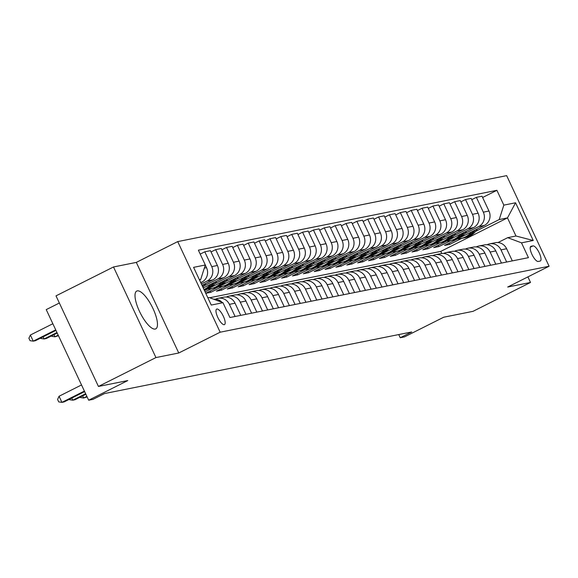 <?xml version="1.0" encoding="UTF-8"?>
<svg xmlns="http://www.w3.org/2000/svg" width="578" height="578" viewBox="0 0 578 578"><rect width="100%" height="100%" fill="white"/><g stroke="black" fill="none" stroke-linecap="round" stroke-linejoin="round"><path stroke-width="0.87" d="M155.186 329.063A21.162 6.69 63.3 0 0 155.742 328.875A21.162 6.69 63.3 0 0 152.628 307.778A21.162 6.69 63.3 0 0 137.297 290.864A21.162 6.69 63.3 0 0 136.74 291.052A21.162 6.69 63.3 0 0 139.854 312.149A21.162 6.69 63.3 0 0 155.186 329.063M224.25 324.684A8.684 2.745 63.3 0 0 224.474 324.612A8.684 2.745 63.3 0 0 223.195 315.956A8.684 2.745 63.3 0 0 216.902 309.013A8.684 2.745 63.3 0 0 216.678 309.093A8.684 2.745 63.3 0 0 217.957 317.748A8.684 2.745 63.3 0 0 224.25 324.684M59.361 303.017L46.233 309.613L88.672 400.214L93.015 399.347L104.517 393.567L411.731 331.96L400.229 337.74L404.571 336.866L443.68 317.228L473.006 311.34L530.51 282.461L527.902 276.884M113.505 266.971L56.001 295.857L98.441 386.458L155.944 357.572L178.761 352.999L220.16 332.206L177.721 241.597L136.314 262.398L113.505 266.971L155.944 357.572M220.16 332.206L549.1 266.234L506.66 175.633L177.721 241.597M533.01 245.888L531.095 246.271A8.41 2.659 63.3 0 0 530.879 246.351A8.41 2.659 63.3 0 0 532.114 254.732A8.41 2.659 63.3 0 0 538.212 261.458L540.119 261.075A8.41 2.659 63.3 0 0 540.343 260.996A8.41 2.659 63.3 0 0 539.101 252.615A8.41 2.659 63.3 0 0 533.01 245.888L530.279 247.261M503.835 205.132L515.569 202.777L533.234 240.491L521.5 242.839L507.715 237.666L515.973 236.012L507.484 217.892L499.226 219.546L503.835 205.132L496.899 190.314L198.377 250.18L205.313 264.999L200.703 279.412L199.359 279.68M207.849 297.8L209.193 297.533L222.978 302.706L229.921 317.524L528.444 257.658L521.5 242.839M222.978 302.706L211.252 305.061L193.587 267.347L205.313 264.999M88.672 400.214L127.774 380.577L98.441 386.458M549.1 266.234L507.701 287.035L530.51 282.461M398.741 334.568L400.229 337.74M441.758 253.489L440.776 251.394L507.484 217.892L515.569 202.777M507.715 237.666L497.976 242.558M235.087 316.484L229.401 304.331A10.852 10.259 -101.3 0 0 218.065 298.313A10.852 10.259 -101.3 0 0 215.608 299.158L215.529 299.202M245.953 314.309L240.26 302.157A10.852 10.259 -101.3 0 0 228.924 296.138A10.852 10.259 -101.3 0 0 226.475 296.984L226.395 297.027M256.82 312.127L251.127 299.975A10.852 10.259 -101.3 0 0 239.791 293.956A10.852 10.259 -101.3 0 0 237.334 294.802L237.255 294.845M267.679 309.952L261.986 297.8A10.852 10.259 -101.3 0 0 250.657 291.782A10.852 10.259 -101.3 0 0 248.2 292.627L248.121 292.663M278.545 307.771L272.852 295.618A10.852 10.259 -101.3 0 0 261.516 289.6A10.852 10.259 -101.3 0 0 259.06 290.445L258.98 290.488M289.405 305.596L283.711 293.443A10.852 10.259 -101.3 0 0 272.382 287.425A10.852 10.259 -101.3 0 0 269.926 288.27L269.847 288.306M300.271 303.414L294.578 291.261A10.852 10.259 -101.3 0 0 283.242 285.243A10.852 10.259 -101.3 0 0 280.792 286.088L280.706 286.132M311.13 301.232L305.444 289.087A10.852 10.259 -101.3 0 0 294.108 283.068A10.852 10.259 -101.3 0 0 291.652 283.914L291.572 283.95M321.997 299.057L316.303 286.905A10.852 10.259 -101.3 0 0 304.967 280.886A10.852 10.259 -101.3 0 0 302.518 281.732L302.431 281.775M332.856 296.875L327.17 284.73A10.852 10.259 -101.3 0 0 315.834 278.712A10.852 10.259 -101.3 0 0 313.377 279.557L313.298 279.593M343.722 294.701L338.029 282.548A10.852 10.259 -101.3 0 0 326.693 276.53A10.852 10.259 -101.3 0 0 324.244 277.375L324.164 277.418M354.589 292.519L348.895 280.373A10.852 10.259 -101.3 0 0 337.559 274.355A10.852 10.259 -101.3 0 0 335.103 275.2L335.023 275.236M365.448 290.344L359.754 278.191A10.852 10.259 -101.3 0 0 348.426 272.173A10.852 10.259 -101.3 0 0 345.969 273.018L345.89 273.062M376.314 288.162L370.621 276.017A10.852 10.259 -101.3 0 0 359.285 269.991A10.852 10.259 -101.3 0 0 356.828 270.844L356.749 270.88M387.173 285.987L381.487 273.835A10.852 10.259 -101.3 0 0 370.151 267.816A10.852 10.259 -101.3 0 0 367.695 268.662L367.615 268.705M398.04 283.805L392.346 271.66A10.852 10.259 -101.3 0 0 381.01 265.634A10.852 10.259 -101.3 0 0 378.561 266.487L378.474 266.523M408.899 281.631L403.213 269.478A10.852 10.259 -101.3 0 0 391.877 263.46A10.852 10.259 -101.3 0 0 389.42 264.305L389.341 264.348M419.765 279.449L414.072 267.303A10.852 10.259 -101.3 0 0 402.736 261.278A10.852 10.259 -101.3 0 0 400.287 262.123L400.207 262.166M430.632 277.274L424.938 265.121A10.852 10.259 -101.3 0 0 413.602 259.103A10.852 10.259 -101.3 0 0 411.146 259.948L411.066 259.992M441.491 275.092L435.798 262.947A10.852 10.259 -101.3 0 0 424.469 256.921A10.852 10.259 -101.3 0 0 422.012 257.766L421.933 257.81M452.357 272.917L446.664 260.765A10.852 10.259 -101.3 0 0 435.328 254.746A10.852 10.259 -101.3 0 0 432.871 255.592L432.792 255.635M463.216 270.735L457.523 258.583A10.852 10.259 -101.3 0 0 446.194 252.564A10.852 10.259 -101.3 0 0 443.738 253.41L443.658 253.453M474.083 268.56L468.39 256.408A10.852 10.259 -101.3 0 0 457.054 250.39A10.852 10.259 -101.3 0 0 454.604 251.235L454.518 251.271M484.942 266.379L479.256 254.226A10.852 10.259 -101.3 0 0 467.92 248.208A10.852 10.259 -101.3 0 0 465.463 249.053L465.384 249.096M495.808 264.204L490.115 252.051A10.852 10.259 -101.3 0 0 478.779 246.033A10.852 10.259 -101.3 0 0 476.33 246.878L476.243 246.914M506.668 262.022L500.981 249.869A10.852 10.259 -101.3 0 0 489.645 243.851A10.852 10.259 -101.3 0 0 487.189 244.696L487.11 244.74M449.178 243.114L449.771 244.386L461.808 238.346M475.578 231.424L499.226 219.546M449.771 244.386L444.561 245.433L484.35 225.442A10.852 10.259 -101.3 0 0 488.966 211.028L482.023 196.217L476.373 197.344L471.756 199.663M438.312 245.289L438.912 246.568L450.941 240.52M464.712 233.606L478.7 226.576A10.852 10.259 -101.3 0 0 483.316 212.162L476.373 197.344M438.912 246.568L433.695 247.608L473.49 227.624A10.852 10.259 -101.3 0 0 478.1 213.21L471.157 198.391L465.514 199.526L460.89 201.845M427.453 247.471L428.045 248.742L440.075 242.702M453.853 235.781L467.84 228.758A10.852 10.259 -101.3 0 0 472.45 214.337L465.514 199.526M428.045 248.742L422.829 249.79L462.624 229.798A10.852 10.259 -101.3 0 0 467.234 215.384L460.298 200.573L454.648 201.7L450.031 204.02M416.586 249.645L417.186 250.924L429.216 244.877M442.986 237.963L456.974 230.933A10.852 10.259 -101.3 0 0 461.591 216.519L454.648 201.7M417.186 250.924L411.97 251.965L451.758 231.98A10.852 10.259 -101.3 0 0 456.374 217.566L449.431 202.748L443.781 203.882L439.164 206.201M405.72 251.827L406.32 253.099L418.349 247.059M432.127 240.137L446.115 233.115A10.852 10.259 -101.3 0 0 450.724 218.694L443.781 203.882M406.32 253.099L401.103 254.147L440.898 234.162A10.852 10.259 -101.3 0 0 445.508 219.741L438.572 204.93L432.922 206.057L428.305 208.376M394.861 254.002L395.46 255.281L407.49 249.234M421.261 242.319L435.248 235.289A10.852 10.259 -101.3 0 0 439.858 220.875L432.922 206.057M395.46 255.281L390.244 256.329L430.032 236.337A10.852 10.259 -101.3 0 0 434.649 221.923L427.706 207.105L422.056 208.239L417.439 210.558M383.994 256.184L384.594 257.456L396.624 251.416M410.402 244.494L424.389 237.471A10.852 10.259 -101.3 0 0 428.999 223.05L422.056 208.239M384.594 257.456L379.378 258.503L419.173 238.519A10.852 10.259 -101.3 0 0 423.782 224.098L416.846 209.287L411.196 210.414L406.58 212.74M373.135 258.366L373.728 259.638L385.764 253.59M399.535 246.676L413.523 239.646A10.852 10.259 -101.3 0 0 418.132 225.232L411.196 210.414M373.728 259.638L368.518 260.685L408.306 240.694A10.852 10.259 -101.3 0 0 412.923 226.28L405.98 211.461L400.33 212.596L395.713 214.915M362.269 260.541L362.868 261.812L374.898 255.772M388.669 248.851L402.656 241.828A10.852 10.259 -101.3 0 0 407.273 227.414L400.33 212.596M362.868 261.812L357.652 262.86L397.447 242.876A10.852 10.259 -101.3 0 0 402.057 228.454L395.121 213.643L389.471 214.778L384.854 217.097M351.41 262.723L352.002 263.994L364.032 257.947M377.81 251.033L391.797 244.003A10.852 10.259 -101.3 0 0 396.407 229.589L389.471 214.778M352.002 263.994L346.793 265.042L386.581 245.05A10.852 10.259 -101.3 0 0 391.19 230.636L384.254 215.818L378.604 216.952L373.988 219.272M340.543 264.897L341.143 266.169L353.172 260.129M366.943 253.207L380.931 246.185A10.852 10.259 -101.3 0 0 385.548 231.771L378.604 216.952M341.143 266.169L335.926 267.217L375.722 247.232A10.852 10.259 -101.3 0 0 380.331 232.811L373.388 218L367.745 219.134L363.121 221.453M329.684 267.079L330.276 268.351L342.306 262.304M356.084 255.389L370.072 248.359A10.852 10.259 -101.3 0 0 374.681 233.946L367.745 219.134M330.276 268.351L325.06 269.399L364.855 249.407A10.852 10.259 -101.3 0 0 369.465 234.993L362.529 220.175L356.879 221.309L352.262 223.628M318.818 269.254L319.417 270.526L331.447 264.486M345.218 257.564L359.205 250.541A10.852 10.259 -101.3 0 0 363.822 236.127L356.879 221.309M319.417 270.526L314.201 271.573L353.989 251.589A10.852 10.259 -101.3 0 0 358.606 237.168L351.662 222.357L346.012 223.491L341.396 225.81M307.951 271.436L308.551 272.708L320.58 266.668M334.359 259.746L348.346 252.723A10.852 10.259 -101.3 0 0 352.956 238.302L346.012 223.491M308.551 272.708L303.334 273.755L343.13 253.764A10.852 10.259 -101.3 0 0 347.739 239.35L340.803 224.531L335.153 225.666L330.537 227.985M297.092 273.611L297.684 274.89L309.721 268.842M323.492 261.921L337.48 254.898A10.852 10.259 -101.3 0 0 342.089 240.484L335.153 225.666M297.684 274.89L292.475 275.93L332.263 255.946A10.852 10.259 -101.3 0 0 336.88 241.525L329.937 226.713L324.287 227.848L319.67 230.167M286.226 275.793L286.825 277.064L298.855 271.024M312.626 264.103L326.613 257.08A10.852 10.259 -101.3 0 0 331.23 242.659L324.287 227.848M286.825 277.064L281.609 278.112L321.404 258.12A10.852 10.259 -101.3 0 0 326.014 243.706L319.078 228.888L313.428 230.022L308.811 232.342M275.366 277.967L275.959 279.246L287.996 273.199M301.767 266.285L315.754 259.255A10.852 10.259 -101.3 0 0 320.364 244.841L313.428 230.022M275.959 279.246L270.75 280.287L310.538 260.302A10.852 10.259 -101.3 0 0 315.154 245.881L308.211 231.07L302.561 232.204L297.945 234.524M264.5 280.149L265.1 281.421L277.129 275.381M290.9 268.459L304.888 261.437A10.852 10.259 -101.3 0 0 309.505 247.016L302.561 232.204M265.1 281.421L259.883 282.469L299.679 262.477A10.852 10.259 -101.3 0 0 304.288 248.063L297.345 233.245L291.702 234.379L287.085 236.698M253.641 282.324L254.233 283.603L266.263 277.556M280.041 270.641L294.029 263.611A10.852 10.259 -101.3 0 0 298.638 249.197L291.702 234.379M254.233 283.603L249.024 284.643L288.812 264.659A10.852 10.259 -101.3 0 0 293.422 250.245L286.486 235.427L280.836 236.561L276.219 238.88M242.774 284.506L243.374 285.778L255.404 279.738M269.175 272.816L283.162 265.793A10.852 10.259 -101.3 0 0 287.779 251.372L280.836 236.561M243.374 285.778L238.158 286.825L277.953 266.834A10.852 10.259 -101.3 0 0 282.563 252.42L275.619 237.609L269.977 238.736L265.353 241.055M231.915 286.681L232.508 287.96L244.537 281.912M258.315 274.998L272.303 267.968A10.852 10.259 -101.3 0 0 276.913 253.554L269.977 238.736M232.508 287.96L227.291 289L267.087 269.016A10.852 10.259 -101.3 0 0 271.696 254.602L264.76 239.783L259.11 240.918L254.493 243.237M221.049 288.863L221.649 290.134L233.678 284.094M247.449 277.173L261.437 270.15A10.852 10.259 -101.3 0 0 266.046 255.729L259.11 240.918M221.649 290.134L216.432 291.182L256.22 271.19A10.852 10.259 -101.3 0 0 260.837 256.776L253.894 241.965L248.244 243.092L243.627 245.412M210.182 291.037L210.782 292.316L222.812 286.269M236.59 279.355L250.577 272.325A10.852 10.259 -101.3 0 0 255.187 257.911L248.244 243.092M210.782 292.316L205.754 293.321M205.732 293.277L245.361 273.372A10.852 10.259 -101.3 0 0 249.971 258.958L243.035 244.14L237.385 245.274L232.768 247.594M205.082 291.897L211.953 288.451M225.723 281.529L239.711 274.507A10.852 10.259 -101.3 0 0 244.321 260.086L237.385 245.274M204.489 290.626L234.495 275.554A10.852 10.259 -101.3 0 0 239.111 261.133L232.168 246.322L226.518 247.449L221.901 249.768M214.857 283.711L228.845 276.681A10.852 10.259 -101.3 0 0 233.461 262.267L226.518 247.449M203.246 287.974L223.635 277.729A10.852 10.259 -101.3 0 0 228.245 263.315L221.309 248.497L215.659 249.631L211.042 251.95M203.998 285.886L217.985 278.863A10.852 10.259 -101.3 0 0 222.595 264.442L215.659 249.631M202.004 285.315L212.769 279.911A10.852 10.259 -101.3 0 0 217.386 265.49L210.443 250.679L204.793 251.806L200.219 254.11M201.354 283.935L207.119 281.038A10.852 10.259 -101.3 0 0 211.736 266.624L204.793 251.806M200.761 282.664L201.91 282.086A10.852 10.259 -101.3 0 0 206.519 267.672L205.298 265.056M199.518 280.012L200.703 279.412M440.776 251.394L209.72 297.735M512.318 260.888L506.631 248.742A10.852 10.259 -101.3 0 0 495.295 242.717L489.645 243.851M496.899 190.314L482.623 197.488M501.458 263.069L495.765 250.917A10.852 10.259 -101.3 0 0 484.429 244.899L478.779 246.033M490.592 265.244L484.899 253.099A10.852 10.259 -101.3 0 0 473.57 247.073L467.92 248.208M479.733 267.426L474.039 255.274A10.852 10.259 -101.3 0 0 462.703 249.255L457.054 250.39M468.866 269.601L463.173 257.456A10.852 10.259 -101.3 0 0 451.844 251.43L446.194 252.564M458 271.783L452.314 259.63A10.852 10.259 -101.3 0 0 440.978 253.612L435.328 254.746M447.141 273.958L441.447 261.812A10.852 10.259 -101.3 0 0 430.111 255.794L424.469 256.921M436.274 276.139L430.588 263.987A10.852 10.259 -101.3 0 0 419.252 257.969L413.602 259.103M425.415 278.314L419.722 266.169A10.852 10.259 -101.3 0 0 408.386 260.151L402.736 261.278M414.549 280.496L408.856 268.344A10.852 10.259 -101.3 0 0 397.527 262.325L391.877 263.46M403.69 282.671L397.996 270.526A10.852 10.259 -101.3 0 0 386.66 264.507L381.01 265.634M392.823 284.853L387.13 272.7A10.852 10.259 -101.3 0 0 375.801 266.682L370.151 267.816M381.964 287.035L376.271 274.882A10.852 10.259 -101.3 0 0 364.935 268.864L359.285 269.991M371.098 289.21L365.404 277.057A10.852 10.259 -101.3 0 0 354.068 271.039L348.426 272.173M360.231 291.391L354.545 279.239A10.852 10.259 -101.3 0 0 343.209 273.221L337.559 274.355M349.372 293.566L343.679 281.414A10.852 10.259 -101.3 0 0 332.343 275.395L326.693 276.53M338.506 295.748L332.82 283.596A10.852 10.259 -101.3 0 0 321.484 277.577L315.834 278.712M327.647 297.923L321.953 285.77A10.852 10.259 -101.3 0 0 310.617 279.752L304.967 280.886M316.78 300.105L311.087 287.952A10.852 10.259 -101.3 0 0 299.758 281.934L294.108 283.068M305.921 302.28L300.228 290.134A10.852 10.259 -101.3 0 0 288.892 284.109L283.242 285.243M295.055 304.462L289.361 292.309A10.852 10.259 -101.3 0 0 278.032 286.291L272.382 287.425M284.195 306.636L278.502 294.491A10.852 10.259 -101.3 0 0 267.166 288.465L261.516 289.6M273.329 308.818L267.636 296.666A10.852 10.259 -101.3 0 0 256.3 290.647L250.657 291.782M262.463 310.993L256.776 298.848A10.852 10.259 -101.3 0 0 245.44 292.822L239.791 293.956M251.603 313.175L245.91 301.022A10.852 10.259 -101.3 0 0 234.574 295.004L228.924 296.138M240.737 315.35L235.051 303.204A10.852 10.259 -101.3 0 0 223.715 297.186L218.065 298.313M222.14 302.388A10.852 10.259 -101.3 0 0 213.708 299.231M199.692 280.381A10.852 10.259 -101.3 0 0 200.198 279.665M515.973 236.012L533.234 240.491M178.761 352.999L136.314 262.398M355.123 343.31L356.077 343.122M354.495 343.44L358.252 342.689M471.605 231.843A20.757 19.616 78.7 0 1 460.587 238.584A20.757 19.616 78.7 0 1 457.48 238.945M477.392 228.939A20.757 19.616 78.7 0 1 464.936 237.717L463.281 238.049A20.757 19.616 -101.3 0 0 475.26 230.008M473.881 230.709A20.757 19.616 78.7 0 1 462.241 238.259L460.587 238.584M462.761 238.143A20.757 19.616 -101.3 0 0 463.281 238.049M344.257 345.492L345.211 345.297M343.628 345.615L347.385 344.864M333.398 347.667L334.351 347.479M332.769 347.797L336.519 347.046M322.531 349.849L323.485 349.654M321.903 349.972L325.66 349.22M460.745 234.025A20.757 19.616 78.7 0 1 449.727 240.766A20.757 19.616 78.7 0 1 446.621 241.12M466.533 231.121A20.757 19.616 78.7 0 1 454.07 239.892L452.415 240.224A20.757 19.616 -101.3 0 0 464.401 232.19M463.014 232.883A20.757 19.616 78.7 0 1 451.375 240.434L449.727 240.766M451.895 240.325A20.757 19.616 -101.3 0 0 452.415 240.224M449.879 236.2A20.757 19.616 78.7 0 1 438.861 242.948A20.757 19.616 78.7 0 1 435.754 243.302M455.666 233.295A20.757 19.616 78.7 0 1 443.203 242.074L441.556 242.406A20.757 19.616 -101.3 0 0 453.535 234.365M452.148 235.065A20.757 19.616 78.7 0 1 440.515 242.616L438.861 242.948M441.036 242.5A20.757 19.616 -101.3 0 0 441.556 242.406M439.02 238.382A20.757 19.616 78.7 0 1 427.995 245.123A20.757 19.616 78.7 0 1 424.888 245.477M444.807 235.477A20.757 19.616 78.7 0 1 432.344 244.248L430.689 244.581A20.757 19.616 -101.3 0 0 442.676 236.546M441.289 237.24A20.757 19.616 78.7 0 1 429.649 244.79L427.995 245.123M430.169 244.682A20.757 19.616 -101.3 0 0 430.689 244.581M311.665 352.024L312.626 351.836M311.036 352.154L314.793 351.402M428.154 240.564A20.757 19.616 78.7 0 1 417.135 247.305A20.757 19.616 78.7 0 1 414.029 247.659M433.941 237.652A20.757 19.616 78.7 0 1 421.478 246.43L419.83 246.763A20.757 19.616 -101.3 0 0 431.809 238.721M430.422 239.422A20.757 19.616 78.7 0 1 418.783 246.972L417.135 247.305M419.303 246.857A20.757 19.616 -101.3 0 0 419.83 246.763M300.806 354.206L301.759 354.018M300.177 354.328L303.934 353.577M289.939 356.388L290.893 356.192M289.311 356.51L293.068 355.759M279.08 358.562L280.034 358.374M278.452 358.692L282.209 357.934M268.214 360.744L269.167 360.549M267.585 360.867L271.342 360.116M257.355 362.919L258.308 362.731M256.726 363.049L260.476 362.29M417.287 242.738A20.757 19.616 78.7 0 1 406.269 249.479A20.757 19.616 78.7 0 1 403.162 249.833M423.074 239.834A20.757 19.616 78.7 0 1 410.618 248.605L408.964 248.937A20.757 19.616 -101.3 0 0 420.943 240.903M419.563 241.597A20.757 19.616 78.7 0 1 407.924 249.147L406.269 249.479M408.444 249.039A20.757 19.616 -101.3 0 0 408.964 248.937M406.428 244.92A20.757 19.616 78.7 0 1 395.41 251.661A20.757 19.616 78.7 0 1 392.303 252.015M412.215 242.009A20.757 19.616 78.7 0 1 399.752 250.787L398.105 251.119A20.757 19.616 -101.3 0 0 410.084 243.078M408.697 243.779A20.757 19.616 78.7 0 1 397.057 251.329L395.41 251.661M397.577 251.213A20.757 19.616 -101.3 0 0 398.105 251.119M395.562 247.095A20.757 19.616 78.7 0 1 384.543 253.836A20.757 19.616 78.7 0 1 381.437 254.19M401.349 244.191A20.757 19.616 78.7 0 1 388.893 252.969L387.238 253.294A20.757 19.616 -101.3 0 0 399.217 245.26M397.837 245.953A20.757 19.616 78.7 0 1 386.198 253.504L384.543 253.836M386.718 253.395A20.757 19.616 -101.3 0 0 387.238 253.294M384.702 249.277A20.757 19.616 78.7 0 1 373.684 256.018A20.757 19.616 78.7 0 1 370.577 256.372M390.49 246.365A20.757 19.616 78.7 0 1 378.026 255.144L376.379 255.476A20.757 19.616 -101.3 0 0 388.358 247.442M386.971 248.135A20.757 19.616 78.7 0 1 375.332 255.686L373.684 256.018M375.852 255.57A20.757 19.616 -101.3 0 0 376.379 255.476M373.836 251.452A20.757 19.616 78.7 0 1 362.818 258.193A20.757 19.616 78.7 0 1 359.711 258.547M379.623 248.547A20.757 19.616 78.7 0 1 367.167 257.326L365.513 257.651A20.757 19.616 -101.3 0 0 377.492 249.617M376.105 250.31A20.757 19.616 78.7 0 1 364.472 257.86L362.818 258.193M364.993 257.752A20.757 19.616 -101.3 0 0 365.513 257.651M246.488 365.101L247.442 364.906M245.86 365.224L249.617 364.472M362.977 253.634A20.757 19.616 78.7 0 1 351.959 260.375A20.757 19.616 78.7 0 1 348.845 260.729M368.764 250.722A20.757 19.616 78.7 0 1 356.301 259.5L354.646 259.833A20.757 19.616 -101.3 0 0 366.633 251.798M365.245 252.492A20.757 19.616 78.7 0 1 353.606 260.042L351.959 260.375M354.126 259.927A20.757 19.616 -101.3 0 0 354.646 259.833M235.622 367.276L236.583 367.088M235 367.406L238.75 366.647M352.11 255.808A20.757 19.616 78.7 0 1 341.092 262.549A20.757 19.616 78.7 0 1 337.986 262.903M357.898 252.904A20.757 19.616 78.7 0 1 345.434 261.682L343.787 262.007A20.757 19.616 -101.3 0 0 355.766 253.973M354.379 254.667A20.757 19.616 78.7 0 1 342.747 262.217L341.092 262.549M343.26 262.109A20.757 19.616 -101.3 0 0 343.787 262.007M224.763 369.458L225.716 369.263M224.134 369.58L227.891 368.829M341.251 257.99A20.757 19.616 78.7 0 1 330.226 264.731A20.757 19.616 78.7 0 1 327.119 265.085M347.031 255.079A20.757 19.616 78.7 0 1 334.575 263.857L332.921 264.189A20.757 19.616 -101.3 0 0 344.9 256.155M343.52 256.849A20.757 19.616 78.7 0 1 331.88 264.399L330.226 264.731M332.401 264.283A20.757 19.616 -101.3 0 0 332.921 264.189M213.896 371.632L214.857 371.444M213.268 371.762L217.025 371.004M330.385 260.165A20.757 19.616 78.7 0 1 319.367 266.906A20.757 19.616 78.7 0 1 316.26 267.26M336.172 257.261A20.757 19.616 78.7 0 1 323.709 266.039L322.062 266.371A20.757 19.616 -101.3 0 0 334.041 258.33M332.653 259.023A20.757 19.616 78.7 0 1 321.014 266.574L319.367 266.906M321.534 266.465A20.757 19.616 -101.3 0 0 322.062 266.371M203.037 373.814L203.991 373.619M202.408 373.937L206.165 373.186M319.518 262.347A20.757 19.616 78.7 0 1 308.5 269.088A20.757 19.616 78.7 0 1 305.394 269.442M325.306 259.435A20.757 19.616 78.7 0 1 312.85 268.214L311.195 268.546A20.757 19.616 -101.3 0 0 323.174 260.512M321.794 261.205A20.757 19.616 78.7 0 1 310.155 268.756L308.5 269.088M310.675 268.64A20.757 19.616 -101.3 0 0 311.195 268.546M192.171 375.989L193.124 375.801M191.542 376.119L195.299 375.36M308.659 264.522A20.757 19.616 78.7 0 1 297.641 271.263A20.757 19.616 78.7 0 1 294.534 271.617M314.446 261.617A20.757 19.616 78.7 0 1 301.983 270.396L300.336 270.728A20.757 19.616 -101.3 0 0 312.315 262.687M310.928 263.38A20.757 19.616 78.7 0 1 299.288 270.938L297.641 271.263M299.809 270.822A20.757 19.616 -101.3 0 0 300.336 270.728M181.311 378.171L182.265 377.976M180.683 378.294L184.44 377.542M170.445 380.346L171.399 380.158M169.816 380.476L173.573 379.724M159.586 382.528L160.54 382.333M158.957 382.65L162.707 381.899M148.719 384.702L149.673 384.515M148.091 384.832L151.848 384.081M137.853 386.884L138.814 386.689M137.224 387.007L140.981 386.256M126.994 389.059L127.948 388.871M126.365 389.189L130.122 388.438M116.127 391.241L117.081 391.046M115.499 391.364L119.256 390.612M105.268 393.416L106.222 393.228M104.64 393.546L108.397 392.794M297.793 266.704A20.757 19.616 78.7 0 1 286.775 273.445A20.757 19.616 78.7 0 1 283.668 273.799M303.58 263.799A20.757 19.616 78.7 0 1 291.124 272.57L289.47 272.903A20.757 19.616 -101.3 0 0 301.449 264.869M300.069 265.562A20.757 19.616 78.7 0 1 288.429 273.112L286.775 273.445M288.949 273.004A20.757 19.616 -101.3 0 0 289.47 272.903M286.934 268.878A20.757 19.616 78.7 0 1 275.916 275.619A20.757 19.616 78.7 0 1 272.809 275.973M292.721 265.974A20.757 19.616 78.7 0 1 280.258 274.752L278.603 275.085A20.757 19.616 -101.3 0 0 290.589 267.043M289.202 267.744A20.757 19.616 78.7 0 1 277.563 275.294L275.916 275.619M278.083 275.179A20.757 19.616 -101.3 0 0 278.603 275.085M276.067 271.06A20.757 19.616 78.7 0 1 265.049 277.801A20.757 19.616 78.7 0 1 261.942 278.155M281.854 268.156A20.757 19.616 78.7 0 1 269.391 276.927L267.744 277.259A20.757 19.616 -101.3 0 0 279.723 269.225M278.336 269.919A20.757 19.616 78.7 0 1 266.704 277.469L265.049 277.801M267.224 277.361A20.757 19.616 -101.3 0 0 267.744 277.259M265.208 273.235A20.757 19.616 78.7 0 1 254.183 279.976A20.757 19.616 78.7 0 1 251.076 280.33M270.995 270.331A20.757 19.616 78.7 0 1 258.532 279.109L256.878 279.441A20.757 19.616 -101.3 0 0 268.864 271.4M267.477 272.101A20.757 19.616 78.7 0 1 255.837 279.651L254.183 279.976M256.357 279.535A20.757 19.616 -101.3 0 0 256.878 279.441M254.342 275.417A20.757 19.616 78.7 0 1 243.324 282.158A20.757 19.616 78.7 0 1 240.217 282.512M260.129 272.513A20.757 19.616 78.7 0 1 247.666 281.284L246.018 281.616A20.757 19.616 -101.3 0 0 257.998 273.582M256.61 274.275A20.757 19.616 78.7 0 1 244.971 281.826L243.324 282.158M245.491 281.717A20.757 19.616 -101.3 0 0 246.018 281.616M243.475 277.592A20.757 19.616 78.7 0 1 232.457 284.34A20.757 19.616 78.7 0 1 229.35 284.694M249.263 274.687A20.757 19.616 78.7 0 1 236.807 283.466L235.152 283.798A20.757 19.616 -101.3 0 0 247.131 275.757M245.751 276.457A20.757 19.616 78.7 0 1 234.112 284.008L232.457 284.34M234.632 283.892A20.757 19.616 -101.3 0 0 235.152 283.798M232.616 279.774A20.757 19.616 78.7 0 1 221.598 286.515A20.757 19.616 78.7 0 1 218.491 286.869M238.403 276.869A20.757 19.616 78.7 0 1 225.94 285.64L224.293 285.973A20.757 19.616 -101.3 0 0 236.272 277.939M234.885 278.632A20.757 19.616 78.7 0 1 223.245 286.182L221.598 286.515M223.765 286.074A20.757 19.616 -101.3 0 0 224.293 285.973M221.75 281.956A20.757 19.616 78.7 0 1 210.732 288.697A20.757 19.616 78.7 0 1 207.625 289.051M227.537 279.044A20.757 19.616 78.7 0 1 215.081 287.822L213.427 288.155A20.757 19.616 -101.3 0 0 225.406 280.113M224.026 280.814A20.757 19.616 78.7 0 1 212.386 288.364L210.732 288.697M212.906 288.249A20.757 19.616 -101.3 0 0 213.427 288.155M210.891 284.13A20.757 19.616 78.7 0 1 203.976 289.535M216.678 281.226A20.757 19.616 78.7 0 1 204.215 289.997L204.215 289.997M213.159 282.989A20.757 19.616 78.7 0 1 204.113 289.824M204.164 289.939A20.757 19.616 -101.3 0 0 214.546 282.295M82.654 395.887L83.651 398.011L86.881 396.385M80.241 397.1L80.45 397.541L83.651 398.011L87.126 396.92M205.811 283.401A20.757 19.616 78.7 0 1 202.849 287.121M202.394 286.161A20.757 19.616 -101.3 0 0 203.68 284.47M58.197 335.168L54.975 336.793L58.45 335.702M53.978 334.669L54.975 336.793L51.774 336.324L51.565 335.883M71.795 398.069L72.785 400.186L85.638 393.734M69.382 399.275L69.584 399.723L72.785 400.186L74.959 399.752L85.884 394.268M56.955 332.516L44.109 338.968L46.283 338.535L57.208 333.044M43.112 336.844L44.109 338.968L40.908 338.506L40.698 338.058M81.527 384.955L59.057 396.248L61.925 402.367L84.395 391.082M59.057 396.248L57.576 399.456L58.725 401.898L61.925 402.367L64.093 401.934L84.641 391.609M52.844 323.738L30.381 335.023L33.242 341.15L35.417 340.709L55.965 330.392M55.712 329.865L33.242 341.15L30.049 340.68L28.9 338.231L30.381 335.023M478.7 226.576L484.35 225.442M467.84 228.758L473.49 227.624M456.974 230.933L462.624 229.798M446.115 233.115L451.758 231.98M435.248 235.289L440.898 234.162M424.389 237.471L430.032 236.337M413.523 239.646L419.173 238.519M402.656 241.828L408.306 240.694M391.797 244.003L397.447 242.876M380.931 246.185L386.581 245.05M370.072 248.359L375.722 247.232M359.205 250.541L364.855 249.407M348.346 252.723L353.989 251.589M337.48 254.898L343.13 253.764M326.613 257.08L332.263 255.946M315.754 259.255L321.404 258.12M304.888 261.437L310.538 260.302M294.029 263.611L299.679 262.477M283.162 265.793L288.812 264.659M272.303 267.968L277.953 266.834M261.437 270.15L267.087 269.016M250.577 272.325L256.22 271.19M239.711 274.507L245.361 273.372M228.845 276.681L234.495 275.554M217.985 278.863L223.635 277.729M207.119 281.038L212.769 279.911M200.609 282.346L201.91 282.086M483.316 212.162L488.966 211.028M500.981 249.869L506.631 248.742M490.115 252.051L495.765 250.917M472.45 214.337L478.1 213.21M479.256 254.226L484.899 253.099M461.591 216.519L467.234 215.384M468.39 256.408L474.039 255.274M450.724 218.694L456.374 217.566M457.523 258.583L463.173 257.456M439.858 220.875L445.508 219.741M446.664 260.765L452.314 259.63M428.999 223.05L434.649 221.923M435.798 262.947L441.447 261.812M418.132 225.232L423.782 224.098M424.938 265.121L430.588 263.987M407.273 227.414L412.923 226.28M414.072 267.303L419.722 266.169M396.407 229.589L402.057 228.454M403.213 269.478L408.856 268.344M385.548 231.771L391.19 230.636M392.346 271.66L397.996 270.526M374.681 233.946L380.331 232.811M381.487 273.835L387.13 272.7M363.822 236.127L369.465 234.993M370.621 276.017L376.271 274.882M352.956 238.302L358.606 237.168M359.754 278.191L365.404 277.057M342.089 240.484L347.739 239.35M348.895 280.373L354.545 279.239M331.23 242.659L336.88 241.525M338.029 282.548L343.679 281.414M320.364 244.841L326.014 243.706M327.17 284.73L332.82 283.596M309.505 247.016L315.154 245.881M316.303 286.905L321.953 285.77M298.638 249.197L304.288 248.063M305.444 289.087L311.087 287.952M287.779 251.372L293.422 250.245M294.578 291.261L300.228 290.134M276.913 253.554L282.563 252.42M283.711 293.443L289.361 292.309M266.046 255.729L271.696 254.602M272.852 295.618L278.502 294.491M255.187 257.911L260.837 256.776M261.986 297.8L267.636 296.666M244.321 260.086L249.971 258.958M251.127 299.975L256.776 298.848M233.461 262.267L239.111 261.133M240.26 302.157L245.91 301.022M222.595 264.442L228.245 263.315M229.401 304.331L235.051 303.204M211.736 266.624L217.386 265.49M204.323 268.113L206.519 267.672M530.683 246.481L531.095 246.271"/></g></svg>
